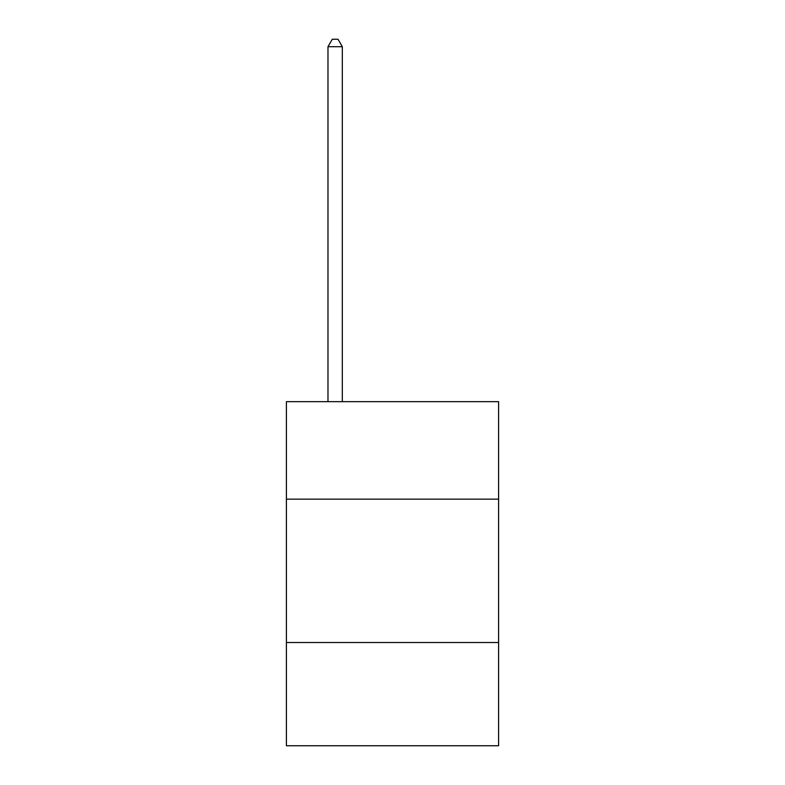 <?xml version="1.0" encoding="UTF-8"?>
<svg xmlns="http://www.w3.org/2000/svg" width="785" height="785" viewBox="0 0 785 785"><rect width="100%" height="100%" fill="white"/><g stroke="black" fill="none" stroke-linecap="round" stroke-linejoin="round"><path stroke-width="1.18" d="M498.593 499.162L498.593 401.675L286.407 401.675L286.407 499.162L498.593 499.162L498.593 745.75L286.407 745.75L286.407 499.162M498.593 642.532L286.407 642.532M342.319 401.675L342.319 46.707L327.983 46.707L327.983 401.675M327.983 46.707L332.29 39.25L338.021 39.25L342.319 46.707"/></g></svg>
